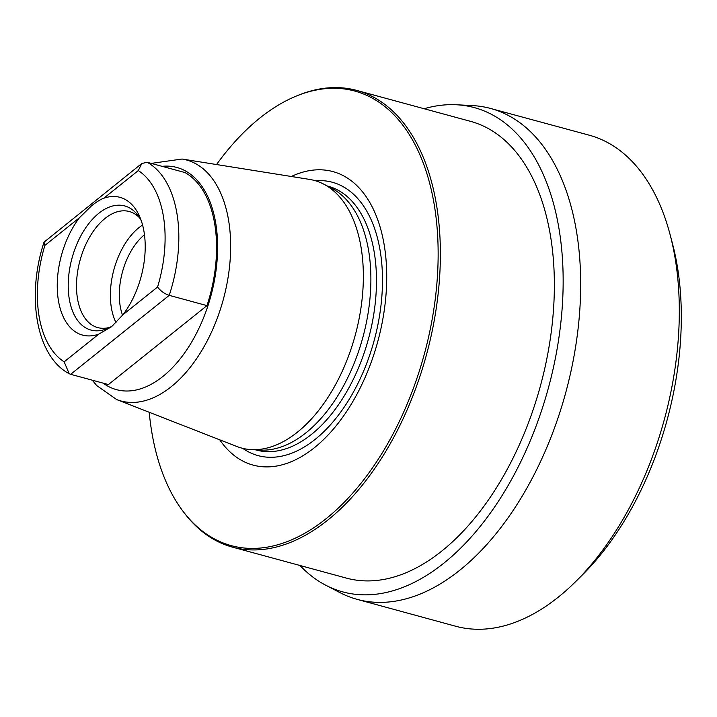 <?xml version="1.0" encoding="UTF-8"?>
<svg xmlns="http://www.w3.org/2000/svg" width="717" height="717" viewBox="0 0 717 717"><rect width="100%" height="100%" fill="white"/><g stroke="black" fill="none" stroke-linecap="round" stroke-linejoin="round"><path stroke-width="1.08" d="M122.571 315.256A53.784 31.082 105.2 0 1 144.467 234.719M142.575 225.021A60.147 34.757 -74.8 0 0 138.973 227.621A60.147 34.757 105.2 0 0 116.046 322.686M110.042 327.257A60.147 34.757 105.2 0 1 97.772 327.597A60.147 34.757 105.2 0 1 76.692 280.033A60.147 34.757 105.2 0 1 105.085 218.407A60.147 34.757 -74.8 0 1 129.329 211.524A60.147 34.757 -74.8 0 1 139.734 218.013M141.276 220.755A64.324 37.167 -74.8 0 0 137.915 215.351A64.324 37.167 -74.8 0 0 98.794 213.308A64.324 37.167 105.2 0 0 68.438 291.882A64.324 37.167 105.2 0 0 107.111 328.637A64.324 37.167 105.2 0 0 112.874 325.608M141.832 163.476L147.2 162.293A113.438 65.552 105.2 0 1 169.23 295.35C164.453 293.773 160.563 290.994 157.57 287.015L122.992 314.709L111.52 326.728L98.74 334.14L64.163 361.834L69.191 373.709C35.949 356.197 26.323 295.96 44.006 242.185L141.832 163.476L138.291 170.583L103.723 198.277C100.586 199.344 96.508 201.871 91.507 205.842L79.462 217.708A71.377 41.245 -74.8 0 0 58.409 300.513A71.377 41.245 -74.8 0 0 98.74 334.14M122.992 314.709A71.377 41.245 -74.8 0 0 139.94 217.233A71.377 41.245 -74.8 0 0 103.723 198.277M79.462 217.708L44.893 245.402L44.006 242.185M147.2 162.293L184.941 172.546A113.438 65.552 105.2 0 1 206.971 305.612L169.23 295.35L70.66 374.31L69.191 373.709M70.66 374.31L108.401 384.572L206.971 305.612M251.47 449.622L260.576 450.088A136.714 78.995 105.2 0 0 343.658 385.674A136.714 78.995 105.2 0 0 368.663 250.905A136.714 78.995 -74.8 0 0 331.747 188.311L323.654 184.099A138.668 80.134 -74.8 0 1 361.099 247.589A138.668 80.134 105.2 0 1 335.744 384.285A138.668 80.134 105.2 0 1 251.47 449.622A138.668 80.134 105.2 0 1 236.816 446.485L116.692 399.566A124.866 72.157 105.2 0 0 200.258 353.033A124.866 72.157 105.2 0 0 228.615 220.46A124.866 72.157 -74.8 0 0 182.082 159.031L151.251 163.386M323.654 184.099A138.668 80.134 -74.8 0 0 309.421 179.384L182.082 159.031M291.335 176.49A152.085 87.886 -74.8 0 1 384.249 245.25A152.085 87.886 105.2 0 1 333.943 428.452A152.085 87.886 105.2 0 1 219.752 439.826M216.552 164.543A235.535 136.105 105.2 0 1 295.7 96.32A235.535 136.105 105.2 0 1 434.314 205.143A235.535 136.105 105.2 0 1 358.769 486.036A235.535 136.105 105.2 0 1 182.925 511.167A235.535 136.105 105.2 0 1 151.699 431.535A235.535 136.105 105.2 0 1 149.208 412.266M295.7 96.32L297.259 95.675A236.664 136.759 105.2 0 1 356.627 90.387A236.664 136.759 105.2 0 1 436.528 205.017A236.664 136.759 105.2 0 1 386.338 450.455A236.664 136.759 105.2 0 1 232.46 547.134A236.664 136.759 105.2 0 1 183.937 512.512L182.925 511.167M356.627 90.387L470.612 121.37A236.664 136.759 105.2 0 1 550.513 236.01A236.664 136.759 105.2 0 1 500.323 481.439A236.664 136.759 105.2 0 1 346.445 578.117L232.46 547.134M299.957 565.48A250.923 144.995 -74.8 0 0 325.787 585.251A250.923 144.995 -74.8 0 0 498.163 501.676A250.923 144.995 -74.8 0 0 559.072 229.153A250.923 144.995 105.2 0 0 456.406 104.763L472.467 105.587A254.365 146.985 105.2 0 1 490.598 108.464A254.365 146.985 105.2 0 1 576.54 231.69A254.365 146.985 -74.8 0 1 522.568 495.519A254.365 146.985 -74.8 0 1 357.147 599.367L455.707 626.246A254.445 147.03 -74.8 0 0 575.841 581.424A254.445 147.03 -74.8 0 0 675.172 258.452A254.445 147.03 105.2 0 0 670.108 234.656A254.445 147.03 105.2 0 0 589.204 135.181L490.598 108.464M424.123 108.733A250.923 144.995 105.2 0 1 456.406 104.763M325.787 585.251L340.055 592.672A254.365 146.985 -74.8 0 0 357.147 599.367M575.841 581.424L582.625 574.684A242.704 140.245 -74.8 0 0 677.368 266.599A242.704 140.245 105.2 0 0 672.546 243.905L670.108 234.656M157.57 287.015A103.66 59.905 -74.8 0 0 138.291 170.583M44.893 245.402A103.66 59.905 -74.8 0 0 64.163 361.834M103.158 383.147A115.123 66.529 105.2 0 0 184.986 352.405A115.123 66.529 105.2 0 0 215.736 223.229A115.123 66.529 -74.8 0 0 162.096 166.335M327.284 185.99L328.099 186.205A136.714 78.995 -74.8 0 1 374.256 252.429A136.714 78.995 105.2 0 1 345.262 394.207A136.714 78.995 105.2 0 1 256.372 450.052L255.557 449.837M242.713 448.349A141.634 81.846 105.2 0 0 342.896 409.013A141.634 81.846 105.2 0 0 380.18 250.869A141.634 81.846 -74.8 0 0 315.453 180.756M92.314 380.198L96.732 385.585L116.692 399.566"/></g></svg>
